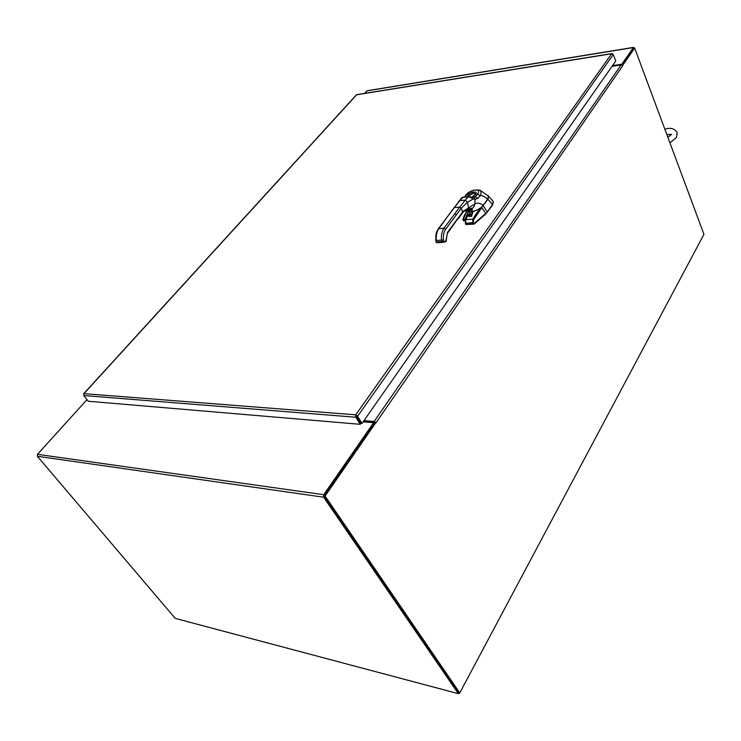 <?xml version="1.0" encoding="UTF-8"?>
<svg xmlns="http://www.w3.org/2000/svg" width="741" height="741" viewBox="0 0 741 741"><rect width="100%" height="100%" fill="white"/><g stroke="black" fill="none" stroke-linecap="round" stroke-linejoin="round"><path stroke-width="1.11" d="M459.568 692.872L459.309 693.354L324.336 496.211M459.309 693.354L458.596 693.159M363.405 421.425L374.946 422.453M612.047 66.319L621.106 64.93L622.644 65.838L376.076 422.676M376.122 422.75L374.131 421.472L363.951 420.638M325.086 496.053L324.132 495.914L374.992 422.379L375.937 422.463L325.086 496.053L459.772 692.918L703.95 234.332L634.657 48.035L622.542 65.569M634.657 48.035L633.824 48.165L622.07 65.162M324.132 495.914L458.855 692.678L459.772 692.918M324.363 495.59L374.168 423.583L373.621 422.694L363.118 421.833M37.356 456.28L175.228 618.383L458.327 693.659L323.65 497.211L37.356 456.28L37.458 454.326L87.003 399.658M373.621 422.694L323.752 494.701L323.65 497.211M458.327 693.659L458.855 692.678M612.52 65.643L621.856 64.208L621.903 65.06M622.171 65.023L633.75 48.295M634.315 48.091L633.416 47.526L621.856 64.208M364.6 93.385L367.277 90.708M360.274 424.315L360.904 423.407L355.708 414.84L355.81 417.239L360.274 424.315L88.253 401.242L83.733 395.527L83.965 393.638L83.585 394.258M356.44 416.34L355.81 417.239L83.733 395.527M356.319 94.968L357.014 94.607M612.566 53.843L611.658 53.723L613.27 54.519L615.762 61.012L362.025 423.389L357.56 416.312L355.708 414.84L611.658 53.723L356.643 94.774L83.965 393.638L355.708 414.84M356.264 415.729L361.089 423.315L362.025 423.389M356.625 416.238L357.56 416.312L613.27 54.519M466.478 210.157L466.33 211.528M473.221 211.268L471.508 216.316L468.645 216.502L468.821 215.974M469.599 213.482L470.1 211.806M482.113 206.683L481.557 207.267C479.297 209.425 476.343 213.399 472.693 219.216L465.904 219.614M473.175 211.278L471.554 216.085L468.645 216.502L471.508 216.316L473.129 211.287M470.878 216.076L469.136 215.992M469.794 213.899L470.165 212.695M468.923 216.298L470.868 216.233L469.173 216.372M465.885 224.542L474.11 224.125L485.892 213.871L492.57 204.377L493.441 201.83L492.598 200.7M493.386 201.635L492.57 204.377M485.892 213.871L492.765 204.775M473.416 222.513L473.953 223.68L485.679 213.473L481.835 207.517L473.601 219.734L473.416 222.513L465.848 223.328L465.209 220.531M473.953 223.68L466.08 224.504L465.496 223.208M465.505 220.466L466.126 224.495M473.601 219.734L472.693 219.216L473.008 224.088M482.576 206.193L481.557 207.267M482.799 206.248L483.243 205.683L487.402 212.25M483.095 205.563L487.921 199.246L488.662 196.282L487.911 195.439M456.373 214.807L454.715 213.788L444.081 228.089C441.877 231.294 441.025 235.36 441.516 240.288L441.692 241.686L443.646 241.418L443.479 240.028C443.035 235.619 443.794 231.989 445.758 229.126L461.273 208.184L462.819 212.472L458.114 218.854M453.881 207.934L438.931 228.395C436.718 231.581 435.865 235.638 436.356 240.547L436.532 241.936L441.692 241.686L442.368 242.464L446.175 240.779L446.11 240.269M471.313 209.823L472.036 209.722L472.471 208.258L469.053 208.601M469.59 210.722L469.961 211.25M467.043 209.999L466.358 209.61M469.377 211.509L470.035 211.481M466.117 211.833L466.385 209.953L466.811 210.592M447.555 233.193L462.921 211.472L474.833 203.96C477.278 202.497 480.038 202.997 483.104 205.442L483.058 205.563C478.982 210.5 471.804 211.796 472.471 211.342L472.36 211.324C471.73 211.833 479.001 210.435 483.104 205.442L488.3 198.134M483.123 205.479L487.689 199.273L488.458 196.17L487.597 195.216M471.202 209.86L472.36 211.324M470.47 210.009L468.016 208.888M468.182 208.814L471.897 209.703L472.434 208.304L468.683 208.675M474.101 190.066L476.759 190.168C478.964 190.428 479.242 191.724 477.584 194.077L475.277 196.81L474.036 197.301M477.815 189.77L480.353 190.418C481.298 192.438 481.233 194.188 480.14 195.652L477.741 198.412L475.009 199.329L473.082 199.023L471.776 196.958L463.495 197.115M474.851 199.301L474.194 197.402L473.564 197.291M454.715 213.788L459.624 207.165L461.273 208.184L467.506 202.256L473.082 199.023C470.711 197.365 468.97 196.689 467.858 196.986L462.847 197.384L461.226 198.329M475.722 193.91C473.879 192.91 471.684 193.596 469.155 195.967L468.701 196.986M477.741 198.412L475.277 196.81L472.313 197.041M472.434 208.304L472.471 208.258C474.008 206.896 474.796 205.461 474.833 203.96L475.009 199.329L473.934 197.291M374.131 421.472L621.106 64.93M37.458 454.326L323.752 494.701M633.416 47.526L366.878 90.874M466.413 210.009L466.163 211.759M487.782 199.134L492.533 204.423M443.238 242.326L445.545 241.742L446.175 240.779L447.462 232.433L458.031 218.095M436.282 241.779L437.209 242.715L442.229 242.474M458.522 201.552L459.8 200.579L454.502 207.536L459.624 207.165L465.274 200.163L467.506 202.256L468.469 207.61L467.608 209.027M445.758 229.126L444.081 228.089L438.311 228.774M449.574 214.13L448.953 214.529M468.062 208.851L470.155 208.61M483.104 205.553L483.104 205.553C480.733 208.564 477.185 210.509 472.443 211.361M471.897 209.703L472.332 211.268M469.488 210.981L469.998 211.37M446.286 239.269L447.462 232.433M445.869 241.622L446.443 240.584L446.008 239.389M443.479 240.028L435.819 240.51L435.819 235.592C436.551 233.22 435.106 234.462 438.487 228.543L461.902 197.606L463.153 197.143L459.8 200.579L465.274 200.163L468.164 196.745L473.508 197.282M477.584 194.077L480.14 195.652C482.372 195.429 484.892 196.606 487.698 199.172M468.618 196.661L469.044 195.763C471.924 193.197 474.157 192.595 475.731 193.966L472.174 196.958L475.694 194.503C478.603 190.77 470.526 191.447 467.979 195.124L467.469 196.8M465.237 196.976L466.534 194.966C468.312 192.641 470.655 191.132 473.564 190.437M465.441 195.744L466.534 194.966M477.732 189.742L476.759 190.168M465.941 209.842L467.015 210.055L466.237 209.675M436.912 242.659L435.995 241.909L435.819 240.51M465.431 223.087L465.172 220.522L463.597 220.623L462.977 219.493L464.792 219.373L465.681 220.151M463.051 220.318L467.062 210.12M469.312 209.842L465.107 219.456L465.746 220.021L467.701 214.584L469.47 214.566L471.647 215.668M465.107 219.456L468.386 211.157L466.487 211.305L467.349 209.583L468.673 209.49M469.896 214.056L469.674 210.527M470.063 213.63L469.729 210.611M470.933 209.935L471.906 213.51L471.146 214.519L469.775 213.982M472.165 211.018L472.202 213.621C470.35 215.52 469.442 214.584 469.488 210.824L469.942 210.009M469.562 210.62L469.516 210.898C469.581 213.862 470.127 215.066 471.146 214.519L470.479 214.566M462.94 219.493L464.57 214.733M466.728 211.009L467.738 209.008M467.701 214.584L467.302 215.409M467.71 214.603L468.099 214.242L471.563 215.918M469.47 214.566L467.645 214.834M470.896 215.622L468.896 215.983L467.525 215.085M469.016 209.703L468.655 211.324M469.016 210.564L466.895 210.592M470.702 216.085L468.849 215.974M470.581 216.094L471.517 216.039M467.247 209.74L467.664 209.018M466.45 211.435L462.884 219.531L463.357 220.633M367.054 90.745L633.564 47.378M356.421 94.848L83.705 393.712M611.853 53.565L356.801 94.644M465.441 223.134L465.728 224.328M493.358 201.561L487.976 195.485M463.005 212.222L466.969 209.295M464.607 197.032L465.728 195.318C466.895 193.197 469.646 191.456 473.971 190.076L480.353 190.418L488.458 196.17L487.698 199.246M483.123 205.526L487.689 199.273M469.646 210.592L469.859 214.001M465.783 220.096L468.099 214.242M468.562 215.918L467.497 215.14M671.531 134.288L667.919 137.446M676.542 137.15L677.237 132.611C674.43 128.443 670.309 127.322 664.872 129.258M676.227 137.678L669.938 142.874M671.439 134.399L666.863 134.612"/></g></svg>
